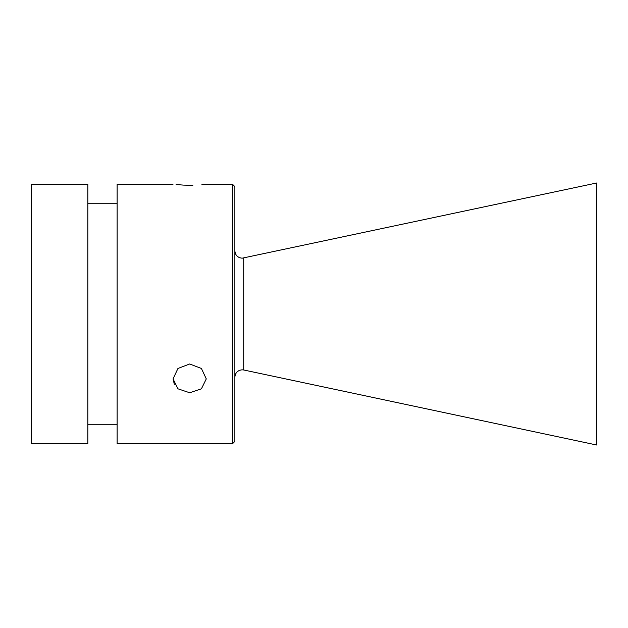 <?xml version="1.0" encoding="UTF-8"?>
<svg xmlns="http://www.w3.org/2000/svg" width="628" height="628" viewBox="0 0 628 628"><rect width="100%" height="100%" fill="white"/><g stroke="black" fill="none" stroke-linecap="round" stroke-linejoin="round"><path stroke-width="0.94" d="M189.672 363.989L177.936 368.471L173.069 378.912L177.928 388.811L189.672 392.759L201.423 388.811L206.282 378.912L201.415 368.471L189.672 363.989M174.333 384.344L173.069 378.912M192.929 185.205L189.672 185.244C211.102 184.09 211.102 184.09 189.672 185.244C168.249 184.083 168.249 184.083 189.672 185.244L183.517 185.103M183.352 185.095L176.083 184.53M243.711 258.014L243.711 369.986L596.6 444.993L596.6 183.007L242.188 258.179C237.737 257.739 235.296 255.298 234.864 250.847M87.826 314L87.826 184.177L31.4 184.177L31.4 443.823L87.826 443.823L87.826 314M232.423 184.177L234.864 186.626L234.864 441.374L232.423 443.823L232.423 184.177L205.042 184.334M204.948 184.342L201.886 184.671M232.423 443.823L117.13 443.823L117.13 184.177L173.069 184.177M243.711 369.986L242.188 369.821C237.737 370.261 235.296 372.702 234.864 377.153M117.13 203.723L87.826 203.723M117.13 424.277L87.826 424.277"/></g></svg>
